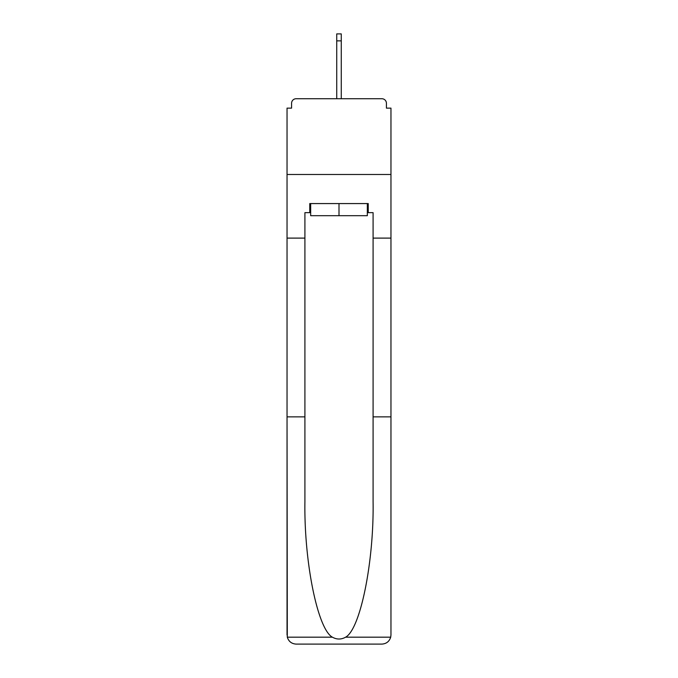 <?xml version="1.0" encoding="UTF-8"?>
<svg xmlns="http://www.w3.org/2000/svg" width="678" height="678" viewBox="0 0 678 678"><rect width="100%" height="100%" fill="white"/><g stroke="black" fill="none" stroke-linecap="round" stroke-linejoin="round"><path stroke-width="1.02" d="M373.086 416.868L390.96 416.868L390.96 635.015L390.96 108.133L386.418 108.133L386.418 103.285A4.543 4.543 0 0 0 381.875 98.734L296.125 98.734A4.543 4.543 0 0 0 291.582 103.285L291.582 108.133L287.04 108.133L287.04 174.483L390.96 174.483L287.04 174.483L287.04 238.105L304.914 238.105L304.914 501.618C303.973 561.825 317.651 629.277 332.398 637.184C336.796 639.634 341.195 639.634 345.602 637.184C360.349 629.277 374.027 561.825 373.086 501.618L373.086 212.655L368.239 212.655L368.239 203.57L309.761 203.57L309.761 212.655L310.668 212.655M381.875 98.734L362.628 98.734L381.875 98.734M315.372 98.734L296.125 98.734L315.372 98.734M386.418 108.133L386.418 103.285M291.582 103.285L291.582 108.133M310.668 203.57L310.668 215.689L367.332 215.689L367.332 203.57M339 203.57L339 215.689M304.914 416.868L287.04 416.868L287.303 637.184C288.684 641.49 291.625 643.795 296.125 644.1L319.152 644.1M296.125 644.1L381.875 644.1L296.125 644.1M358.848 644.1L381.875 644.1C386.375 643.795 389.316 641.49 390.697 637.184L390.96 635.015M287.04 635.015L287.04 238.105M390.96 238.105L373.086 238.105M309.761 212.655L304.914 212.655L304.914 238.105M367.332 212.655L368.239 212.655M341.271 40.866L336.729 40.866L336.729 33.9L341.271 33.9L341.271 98.734M336.729 40.866L336.729 98.734M287.303 637.184L332.398 637.184M345.602 637.184L390.697 637.184"/></g></svg>
